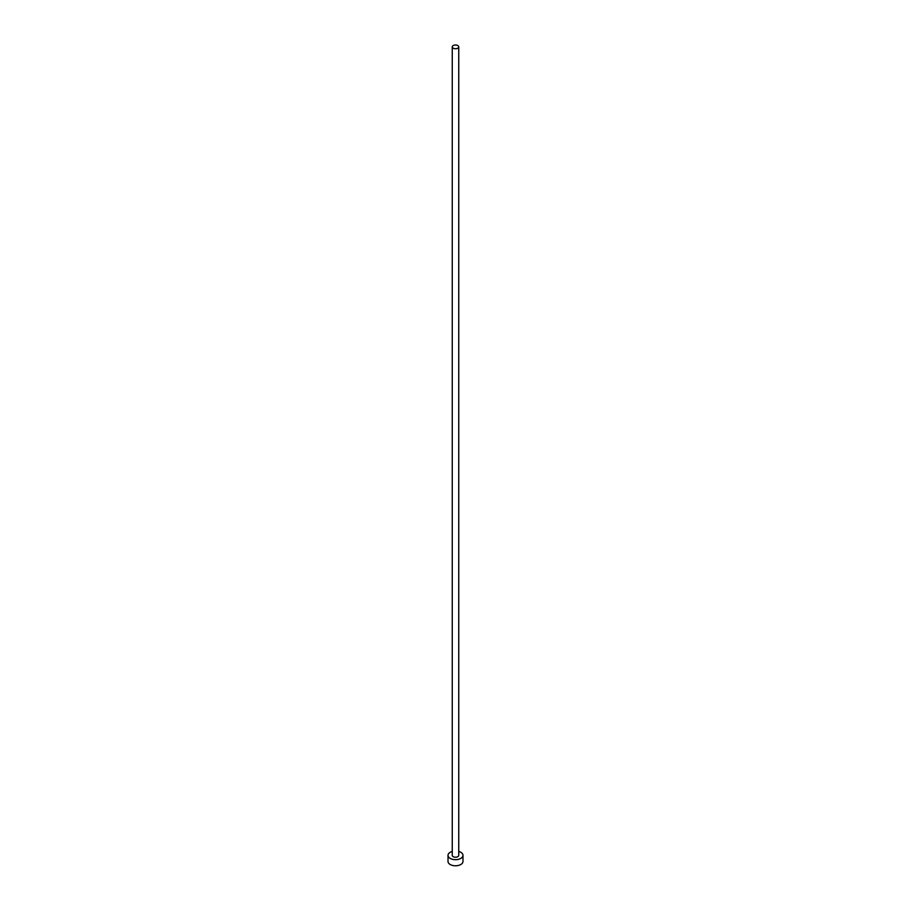 <?xml version="1.0" encoding="UTF-8"?>
<svg xmlns="http://www.w3.org/2000/svg" width="911" height="911" viewBox="0 0 911 911"><rect width="100%" height="100%" fill="white"/><g stroke="black" fill="none" stroke-linecap="round" stroke-linejoin="round"><path stroke-width="1.37" d="M453.211 48.192A3.245 1.868 0 0 0 456.741 48.602A3.245 1.868 0 0 0 458.745 46.871A3.245 1.868 0 0 0 457.789 45.55A3.245 1.868 0 0 0 454.259 45.14A3.245 1.868 0 0 0 452.255 46.871A3.245 1.868 0 0 0 453.211 48.192M452.255 46.871L452.255 855.349A3.245 1.868 0 0 0 453.211 856.67A3.245 1.868 0 0 0 456.741 857.08A3.245 1.868 0 0 0 458.745 855.349L458.745 46.871M452.255 851.455A7.482 4.316 0 0 0 448.018 855.349A7.482 4.316 0 0 0 450.205 858.401A7.482 4.316 0 0 0 458.358 859.346A7.482 4.316 0 0 0 462.982 855.349A7.482 4.316 0 0 0 460.795 852.297A7.482 4.316 0 0 0 458.745 851.455M448.018 855.349L448.018 861.464A7.482 4.316 0 0 0 450.205 864.516A7.482 4.316 0 0 0 458.358 865.45A7.482 4.316 0 0 0 462.982 861.464L462.982 855.349"/></g></svg>
